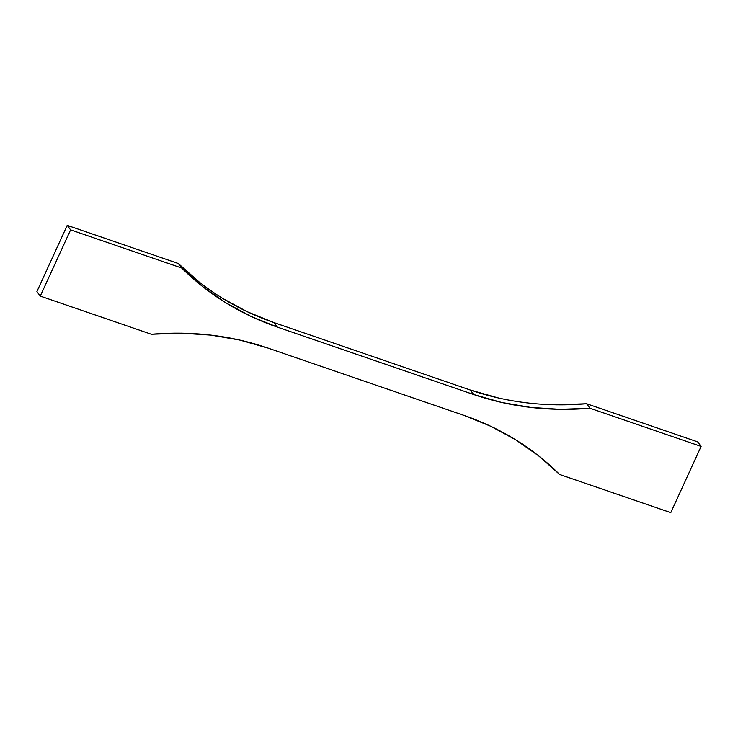 <?xml version="1.0" encoding="UTF-8"?>
<svg xmlns="http://www.w3.org/2000/svg" width="738" height="738" viewBox="0 0 738 738"><rect width="100%" height="100%" fill="white"/><g stroke="black" fill="none" stroke-linecap="round" stroke-linejoin="round"><path stroke-width="1.11" d="M498.168 397.93L470.291 390.015C507.209 402.588 545.982 407.164 586.618 403.741L589.994 408.252C549.367 411.666 510.585 407.09 473.667 394.516L470.291 390.015L473.667 394.516L277.285 327.072L273.909 322.571L470.291 390.015L273.909 322.571L277.285 327.072C240.45 314.314 208.596 294.628 181.705 268.023L178.328 263.521C205.21 290.126 237.073 309.803 273.909 322.571L247.341 311.787L222.378 298.244M199.288 282.101L178.328 263.521L181.705 268.023L70.599 229.869L67.223 225.358L178.328 263.521L67.223 225.358L70.599 229.869L40.276 296.095L36.9 291.593L67.223 225.358L36.9 291.593L40.276 296.095L151.382 334.259C192.018 330.836 230.791 335.412 267.709 347.985L464.091 415.429C500.927 428.197 532.79 447.874 559.672 474.479L670.777 512.642L701.1 446.407L697.724 441.905L701.1 446.407L589.994 408.252L586.618 403.741L697.724 441.905L586.618 403.741L556.646 404.83M589.994 408.252L560.031 409.332L530.438 407.385L501.545 402.431L473.667 394.516L277.285 327.072L250.726 316.288L225.763 302.746L202.673 286.602L181.705 268.023L70.599 229.869L40.276 296.095L151.382 334.259L181.354 333.17L210.939 335.117L239.832 340.07L267.709 347.985L464.091 415.429L490.659 426.213L515.622 439.756L538.712 455.899L559.672 474.479L670.777 512.642L701.1 446.407L589.994 408.252"/></g></svg>
